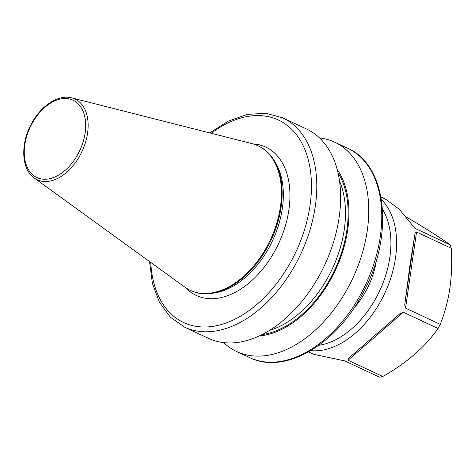 <?xml version="1.0" encoding="UTF-8"?>
<svg xmlns="http://www.w3.org/2000/svg" width="475" height="475" viewBox="0 0 475 475"><rect width="100%" height="100%" fill="white"/><g stroke="black" fill="none" stroke-linecap="round" stroke-linejoin="round"><path stroke-width="0.71" d="M353.923 308.138A62.468 40.072 -64.9 0 0 366.344 290.261A62.468 40.072 -64.9 0 0 376.449 260.003M184.817 287.114A79.812 51.193 -64.9 0 0 190.22 290.302A79.812 51.193 -64.9 0 0 267.49 245.563A79.812 51.193 -64.9 0 0 257.883 145.724A79.812 51.193 -64.9 0 0 251.976 143.622L71.689 97.874A44.561 28.583 115.1 0 1 80.346 154.785A44.561 28.583 115.1 0 1 34.194 177.982L184.817 287.114M190.22 290.302L190.914 290.629A79.812 51.193 -64.9 0 0 211.672 293.366A79.812 51.193 -64.9 0 0 268.191 245.89A79.812 51.193 -64.9 0 0 273.986 160.235A79.812 51.193 -64.9 0 0 258.584 146.057L257.883 145.724M208.495 338.348A115.585 74.142 -64.9 0 0 324.645 265.092A115.585 74.142 -64.9 0 0 306.488 128.98L282.655 117.824A115.585 74.142 115.1 0 1 296.566 262.408A115.585 74.142 115.1 0 1 184.662 327.192L208.495 338.348M259.279 335.956A97.933 62.819 -64.9 0 0 331.847 277.329A97.933 62.819 -64.9 0 0 337.179 169.51M223.648 342.612A115.585 74.142 -64.9 0 0 236.633 351.518A115.585 74.142 -64.9 0 0 348.537 286.734A115.585 74.142 -64.9 0 0 334.626 142.15A115.585 74.142 -64.9 0 0 319.467 137.887M382.523 209.309A81.445 52.244 115.1 0 1 389.874 257.195A81.445 52.244 115.1 0 1 318.885 345.277M381.425 199.625A85.47 54.821 115.1 0 1 395.515 257.937A85.47 54.821 115.1 0 1 310.751 350.633M308.53 351.916L313.601 354.297L344.767 360.899L379.478 377.15A85.47 54.821 115.1 0 0 382.791 376.485L348.08 360.24L347.914 358.857L400.164 313.482M400.122 313.518L403.352 312.241L438.063 328.486C425.161 346.952 406.737 362.953 382.791 376.485M405.852 216.713C425.98 228.576 440.741 237.939 450.14 244.803A85.47 54.821 115.1 0 1 451.25 248.271C452.105 261.945 451.654 275.268 449.89 288.248C447.919 301.132 444.713 313.168 440.266 324.36A85.47 54.821 115.1 0 1 438.063 328.486M440.266 324.36L405.555 308.115L404.718 304.914L410.008 264.717L415.091 233.041L416.539 232.026L451.25 248.271M450.14 244.803L415.15 228.404M414.847 228.19L399.232 209.255L386.062 199.476L380.992 197.101M211.672 293.366L214.237 292.992A78.262 50.202 -64.9 0 0 269.658 246.442A78.262 50.202 -64.9 0 0 275.34 162.45L273.986 160.235M31.736 124.141A42.691 27.384 -64.9 0 0 34.907 176.468A42.691 27.384 -64.9 0 0 78.215 153.621A42.691 27.384 -64.9 0 0 75.044 101.294A42.691 27.384 -64.9 0 0 31.736 124.141M347.629 148.236C387.796 165.353 394.167 236.977 362.817 293.295C336.318 344.636 284.555 375.113 249.636 357.604A115.585 74.142 -64.9 0 0 361.54 292.82A115.585 74.142 -64.9 0 0 347.629 148.236L334.626 142.15M185.707 287.737A81.908 52.541 -64.9 0 0 275.619 249.559A81.908 52.541 -64.9 0 0 253.027 143.901M269.658 330.333A94.893 60.871 -64.9 0 0 332.369 268.707A94.893 60.871 -64.9 0 0 339.512 181.076M262.111 334.578A96.781 62.083 -64.9 0 0 334.774 269.836A96.781 62.083 -64.9 0 0 337.939 172.567M150.777 262.449A111.815 71.725 -64.9 0 0 205.319 327.008A111.815 71.725 -64.9 0 0 291.893 259.884A111.815 71.725 -64.9 0 0 299.44 138.967A111.815 71.725 -64.9 0 0 211.232 133.279M416.539 232.026L405.555 308.115M403.352 312.241L348.08 360.24M404.718 304.914L415.091 233.041M71.689 97.874C58.324 94.169 40.785 105.8 31.386 123.868C20.324 143.907 21.304 169.207 34.194 177.982M249.636 357.604L236.633 351.518M282.655 117.824L265.762 113.258L247.333 114.404L228.356 121.089L209.748 132.905M149.536 261.553L152.386 283.409L159.404 302.266L170.335 317.146L184.662 327.192"/></g></svg>
